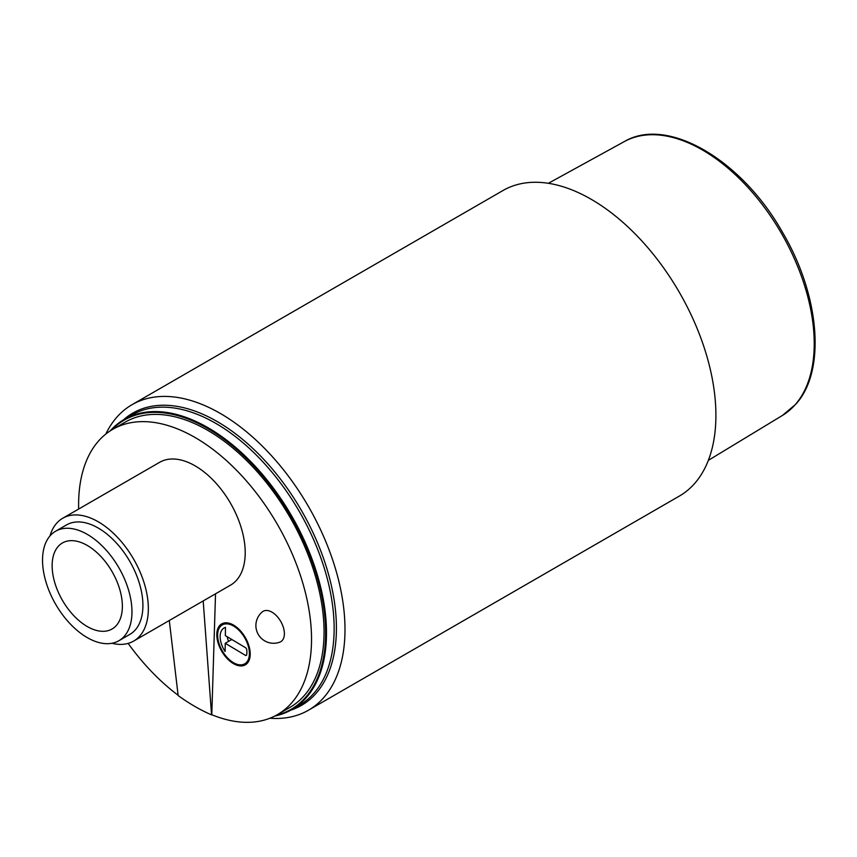 <?xml version="1.0" encoding="UTF-8"?>
<svg xmlns="http://www.w3.org/2000/svg" width="857" height="857" viewBox="0 0 857 857"><rect width="100%" height="100%" fill="white"/><g stroke="black" fill="none" stroke-linecap="round" stroke-linejoin="round"><path stroke-width="1.29" d="M203.195 600.928L211.561 714.845C200.592 710.164 189.451 703.736 178.149 695.552L169.29 620.5M78.662 509.047A164.705 95.095 60 0 1 78.608 504.752A164.705 95.095 60 0 1 112.717 429.346A164.705 95.095 60 0 1 239.639 473.471A164.705 95.095 60 0 1 311.53 639.226A164.705 95.095 60 0 1 277.422 714.62A164.705 95.095 60 0 1 211.786 714.727L215.525 593.805M178.117 695.241A164.705 95.095 60 0 1 128.132 643.393M112.717 429.346L125.251 422.105A164.705 95.095 60 0 1 252.172 466.24A164.705 95.095 60 0 1 324.064 631.984A164.705 95.095 60 0 1 289.955 707.389L277.422 714.62M284.385 633.687A17.569 10.145 60 0 1 279.864 642.139A17.729 17.729 0 0 1 262.371 611.844A17.569 10.145 60 0 1 276.158 615.433A17.569 10.145 60 0 1 284.385 633.687M111.56 430.032A166.954 96.391 60 0 1 274.958 491.693A166.954 96.391 60 0 1 305.446 697.512A166.954 96.391 60 0 1 276.254 715.284M110.135 430.932A167.544 96.734 60 0 1 124.254 419.416A167.544 96.734 60 0 1 283.399 502.481A167.544 96.734 60 0 1 306.206 697.737A167.544 96.734 60 0 1 291.787 709.607A167.544 96.734 60 0 1 274.765 716.066M105.818 434.06A176.403 101.844 60 0 1 116.873 417.166A176.403 101.844 60 0 1 132.053 404.675A176.403 101.844 60 0 1 299.618 492.143A176.403 101.844 60 0 1 323.635 697.727A176.403 101.844 60 0 1 308.456 710.217A176.403 101.844 60 0 1 269.891 718.241M132.053 404.675L502.963 190.533A176.403 101.844 60 0 1 670.528 278A176.403 101.844 60 0 1 694.556 483.584A176.403 101.844 60 0 1 679.365 496.074L308.456 710.217M111.946 643.275A70.917 40.943 -120 0 0 133.66 641.079L230.522 585.149A70.917 40.943 -120 0 0 245.209 552.679A70.917 40.943 -120 0 0 214.261 481.313A70.917 40.943 -120 0 0 159.606 462.319L62.743 518.239A70.917 40.943 -120 0 0 49.974 535.946M241.235 665.943A23.642 13.648 -120 0 0 245.327 664.839A23.642 13.648 -120 0 0 246.987 640.736A23.642 13.648 -120 0 0 225.798 622.793A23.642 13.648 -120 0 0 221.695 623.896A23.642 13.648 -120 0 0 220.035 647.999A23.642 13.648 -120 0 0 241.235 665.943M122.369 606.253A49.663 28.677 60 0 1 111.935 629.081A49.663 28.677 60 0 1 73.713 615.583A49.663 28.677 60 0 1 52.138 565.706A49.663 28.677 60 0 1 62.272 543.059A49.663 28.677 60 0 1 100.59 556.172A49.663 28.677 60 0 1 122.369 606.253M118.866 640.736L129.814 634.416A63.236 36.508 -120 0 0 134.378 630.891A63.236 36.508 -120 0 0 127.243 557.168A63.236 36.508 -120 0 0 66.589 524.891L55.641 531.211A63.236 36.508 -120 0 0 51.077 534.747A63.236 36.508 -120 0 0 58.212 608.47A63.236 36.508 -120 0 0 118.866 640.736A63.236 36.508 -120 0 0 123.429 637.212A63.236 36.508 -120 0 0 116.295 563.488A63.236 36.508 -120 0 0 55.641 531.211M133.66 641.079A70.917 40.943 -120 0 0 148.347 608.609A70.917 40.943 -120 0 0 117.388 537.243A70.917 40.943 -120 0 0 62.743 518.239M241.213 664.85A22.453 12.962 60 0 1 220.827 648.074A22.453 12.962 60 0 1 222.284 624.914A22.453 12.962 60 0 1 225.809 623.885A22.453 12.962 60 0 1 246.195 640.65A22.453 12.962 60 0 1 244.738 663.811A22.453 12.962 60 0 1 241.213 664.85M246.655 649.135L245.852 647.881L225.348 635.626L225.466 627.388A18.908 10.916 -120 0 0 224.052 627.988A18.908 10.916 -120 0 0 225.102 651.513L225.23 643.275L245.734 655.53L246.57 655.251A18.908 10.916 -120 0 0 246.655 649.135M246.612 655.027L245.734 655.53L246.57 655.251M227.223 636.751A18.908 10.916 -120 0 0 228.551 641.357M225.23 643.275L231.797 639.483M124.254 419.416L131.903 414.992A167.544 96.734 60 0 1 291.048 498.067A167.544 96.734 60 0 1 313.866 693.324A167.544 96.734 60 0 1 299.447 705.182L291.787 709.607M123.344 419.951A168.722 97.409 60 0 1 287.416 488.544A168.722 97.409 60 0 1 315.997 693.42A168.722 97.409 60 0 1 290.877 710.121M548.373 183.302L624.335 141.576A158.127 91.292 60 0 1 774.085 221.352A158.127 91.292 60 0 1 795.092 404.815A158.127 91.292 60 0 1 782.452 415.431L708.332 460.37M624.335 141.576C667.41 115.909 741.851 159.863 782.57 232.418C819.903 295.494 826.287 371.36 795.628 404.365L782.452 415.431M222.284 624.914L225.969 622.782M244.738 663.811L248.434 661.679"/></g></svg>
